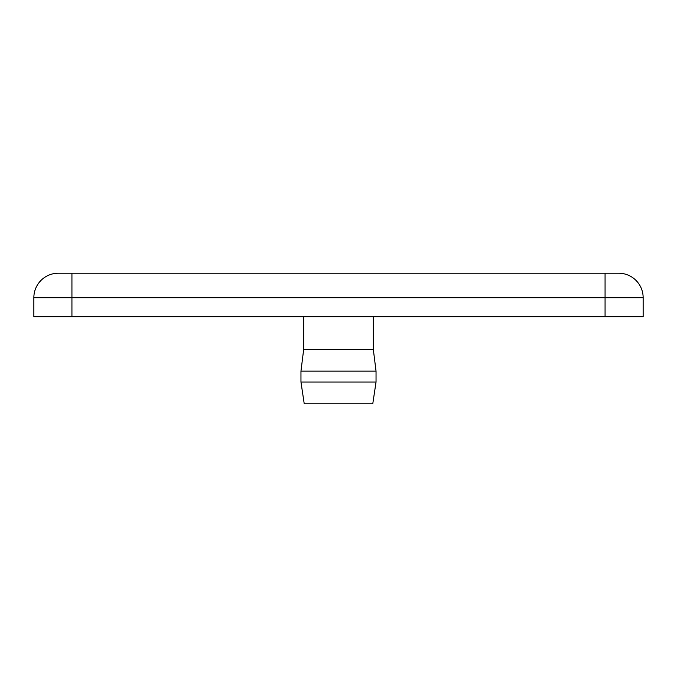 <?xml version="1.0" encoding="UTF-8"?>
<svg xmlns="http://www.w3.org/2000/svg" width="677" height="677" viewBox="0 0 677 677"><rect width="100%" height="100%" fill="white"/><g stroke="black" fill="none" stroke-linecap="round" stroke-linejoin="round"><path stroke-width="1.02" d="M71.931 273.22L58.332 273.22A24.482 24.482 0 0 0 33.85 297.702L33.85 316.743L71.931 316.743L71.931 273.22L605.069 273.22L605.069 297.702L643.15 297.702A24.482 24.482 0 0 0 618.668 273.22L605.069 273.22M58.332 273.22A24.482 24.482 0 0 0 33.85 297.702L605.069 297.702L605.069 316.743L71.931 316.743M605.069 316.743L643.15 316.743L643.15 297.702A24.482 24.482 0 0 0 618.668 273.22M300.96 382.023L304.227 403.78L372.773 403.78L376.04 382.023L376.04 371.14L300.96 371.14L300.96 382.023L376.04 382.023M300.96 371.14L303.685 349.383L373.315 349.383L376.04 371.14M303.685 349.383L303.685 316.743M373.315 349.383L373.315 316.743"/></g></svg>
